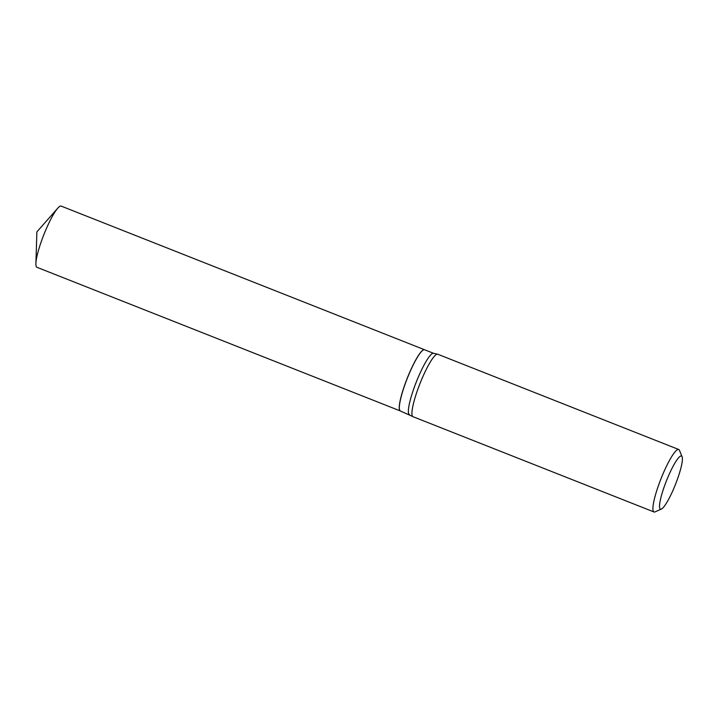 <?xml version="1.0" encoding="UTF-8"?>
<svg xmlns="http://www.w3.org/2000/svg" width="718" height="718" viewBox="0 0 718 718"><rect width="100%" height="100%" fill="white"/><g stroke="black" fill="none" stroke-linecap="round" stroke-linejoin="round"><path stroke-width="1.08" d="M424.571 349.756A32.92 5.6 111.6 0 0 424.535 349.738L61.165 206.093A32.92 5.6 111.6 0 0 60.662 206.03A32.92 5.6 111.6 0 0 57.781 208.148A32.92 5.6 111.6 0 0 43.861 234.642A32.92 5.6 111.6 0 0 35.9 263.497A32.92 5.6 111.6 0 0 36.968 267.311L400.33 410.956A32.92 5.6 111.6 0 0 400.366 410.974M424.535 349.738A32.92 5.6 111.6 0 0 424.024 349.675A32.92 5.6 111.6 0 0 406.684 379.651A32.92 5.6 111.6 0 0 400.33 410.956M423.476 349.899A32.831 5.591 111.6 0 0 423.423 349.917A32.831 5.591 111.6 0 0 406.182 381.016A32.831 5.591 111.6 0 0 399.648 410.068A32.831 5.591 111.6 0 0 399.666 410.122M409.448 414.564A32.92 5.6 111.6 0 1 415.282 384.624A32.92 5.6 111.6 0 1 433.645 353.337L424.607 349.765A32.92 5.6 111.6 0 0 423.53 349.872A32.92 5.6 111.6 0 0 406.244 381.052A32.92 5.6 111.6 0 0 399.693 410.175A32.92 5.6 111.6 0 0 400.411 410.992L412.742 416.53A33.593 5.717 111.6 0 0 413.029 416.709L654.017 511.97A33.593 5.717 111.6 0 0 655.121 511.862L661.422 509.026A28.549 4.855 111.6 0 0 676.419 481.975A28.549 4.855 111.6 0 0 682.1 456.72A28.549 4.855 111.6 0 0 665.541 483.142A28.549 4.855 111.6 0 0 661.422 509.026M682.1 456.72L679.443 450.33A33.593 5.717 111.6 0 0 678.716 449.495A33.593 5.717 111.6 0 0 659.968 481.419A33.593 5.717 111.6 0 0 654.017 511.97M678.716 449.495L437.729 354.225A33.593 5.717 111.6 0 0 437.406 354.162A33.593 5.717 111.6 0 0 418.989 386.149A33.593 5.717 111.6 0 0 412.742 416.53M57.781 208.148L36.878 231.878L35.9 263.497M433.645 353.337L437.406 354.162"/></g></svg>
